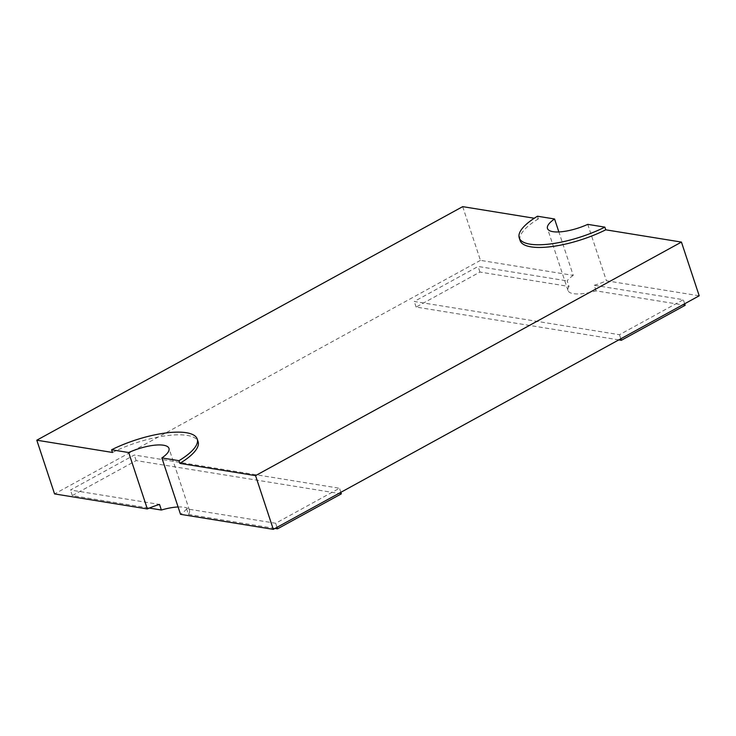 <?xml version="1.0" encoding="UTF-8"?>
<svg xmlns="http://www.w3.org/2000/svg" width="736" height="736" viewBox="0 0 736 736"><rect width="100%" height="100%" fill="white"/><g stroke="black" fill="none" stroke-linecap="round" stroke-linejoin="round"><path stroke-width="0.55" stroke-dasharray="3.68 2.76" d="M178.094 506.966A29.753 9.218 161.7 0 1 189.483 510.379A29.753 9.218 161.7 0 1 188.453 514.418L186.604 508.834L275.669 523.259L339.498 488.244L134.292 455.014L70.463 490.02L159.519 504.445M188.453 514.418L274.997 528.439M277.012 527.326L275.669 523.259M341.348 493.838L136.142 460.598L72.303 495.604L149.334 508.079M72.303 495.604L70.463 490.02M462.686 206.641L480.452 260.369L573.234 275.393L558.863 231.932M537.473 216.218L538.366 218.905L534.272 218.242M573.234 275.393A29.753 9.218 -18.3 0 0 567.162 280.894L569.011 286.479A29.753 9.218 -18.3 0 0 567.98 290.508A29.753 9.218 -18.3 0 0 596.096 290.867L685.152 305.293M596.096 290.867L594.246 285.283L683.312 299.699L619.473 334.714L414.267 301.475L478.106 266.469L567.162 280.894M684.655 303.775L683.312 299.699M480.452 260.369L54.565 493.92M594.246 285.283A29.753 9.218 -18.3 0 0 606.418 280.775L699.2 295.798M186.604 508.834A29.753 9.218 161.7 0 1 180.532 514.326M587.76 224.36L606.418 280.775M112.479 452.456A59.515 18.428 161.7 0 1 198.113 441.729M538.366 218.905A59.515 18.428 -18.3 0 0 520.113 240.543M618.801 339.894L416.116 307.059L479.946 272.053L569.011 286.479M479.946 272.053L478.106 266.469M620.816 338.781L619.473 334.714M416.116 307.059L414.267 301.475M136.142 460.598L134.292 455.014M340.851 492.32L339.498 488.244M567.98 290.508L547.483 228.519M189.483 510.379L168.976 448.39"/><path stroke-width="1.1" d="M534.272 218.242L462.686 206.641L36.8 440.202L54.565 493.92L147.356 508.953L128.699 452.539L111.596 449.77A59.515 18.428 161.7 0 1 197.23 439.042A59.515 18.428 161.7 0 1 178.977 460.69L179.869 463.376L255.548 475.631L681.435 242.08L605.746 229.816L604.863 227.13L587.76 224.36A29.753 9.218 161.7 0 1 547.483 228.519A29.753 9.218 161.7 0 1 554.576 218.988L537.473 216.218A59.515 18.428 -18.3 0 0 519.23 237.857A59.515 18.428 -18.3 0 0 604.863 227.13M178.977 460.69L161.874 457.921L180.532 514.326L273.314 529.359L255.548 475.631M111.596 449.77L112.479 452.456L36.8 440.202M274.997 528.439L277.509 528.844L277.012 527.326M149.334 508.079L161.368 510.03L159.519 504.445A29.753 9.218 161.7 0 0 147.356 508.953M558.863 231.932L554.576 218.988M620.816 338.781L621.322 340.299L685.152 305.293L684.655 303.775M273.314 529.359L699.2 295.798L681.435 242.08M197.23 439.042L198.113 441.729A59.515 18.428 161.7 0 1 179.869 463.376M519.23 237.857L520.113 240.543A59.515 18.428 -18.3 0 0 605.746 229.816M621.322 340.299L618.801 339.894M277.509 528.844L341.348 493.838L340.851 492.32M161.368 510.03A29.753 9.218 161.7 0 1 178.094 506.966M161.874 457.921A29.753 9.218 -18.3 0 0 168.976 448.39A29.753 9.218 -18.3 0 0 128.699 452.539"/></g></svg>
